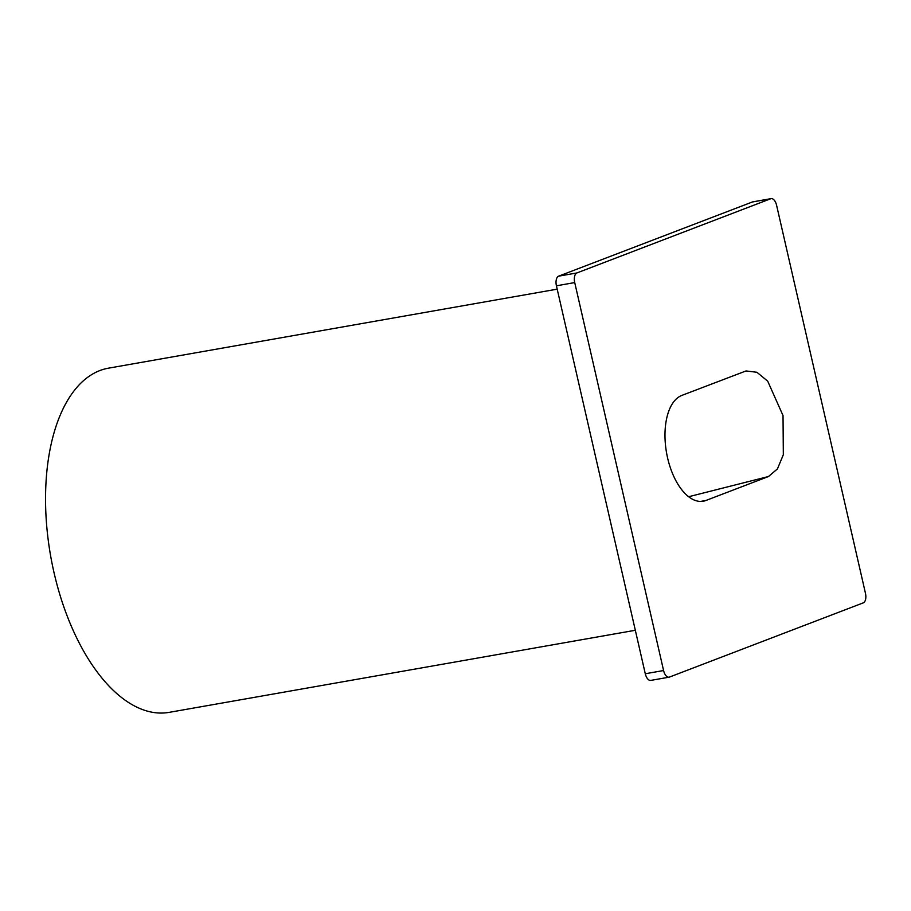 <?xml version="1.0" encoding="UTF-8"?>
<svg xmlns="http://www.w3.org/2000/svg" width="911" height="911" viewBox="0 0 911 911"><rect width="100%" height="100%" fill="white"/><g stroke="black" fill="none" stroke-linecap="round" stroke-linejoin="round"><path stroke-width="1.37" d="M688.625 496.734L768.463 476.533L705.877 500.492A54.091 27.729 -100 0 1 703.224 501.221A54.091 27.729 -100 0 1 667.046 455.398A54.091 27.729 -100 0 1 681.815 395.42L746.029 370.948L756.904 372.269L767.711 381.174L783.027 415.564L783.335 454.703L777.436 468.914L768.463 476.533M771.116 198.632A8.324 4.27 80 0 1 776.593 205.282L865.45 593.232A8.324 4.27 80 0 1 863.264 602.866L669.471 677.067A8.324 4.27 80 0 1 669.061 677.18L650.761 680.403A8.324 4.27 -100 0 1 645.284 673.753L556.427 285.803A8.324 4.27 -100 0 1 558.614 276.17L752.418 201.969A8.324 4.27 -100 0 1 752.816 201.855L771.116 198.632A8.324 4.27 80 0 0 770.706 198.746L752.418 201.969M669.061 677.18A8.324 4.27 80 0 1 663.584 670.53L574.727 282.581A8.324 4.27 80 0 1 576.914 272.947L770.706 198.746M635.331 630.275L169.127 712.368A174.753 89.563 -100 0 1 52.223 564.285A174.753 89.563 -100 0 1 99.948 370.526A174.753 89.563 -100 0 1 108.523 368.158L557.202 289.151M705.877 500.492L700.491 501.437M663.584 670.53L645.284 673.753M574.727 282.581L556.427 285.803M576.914 272.947L558.614 276.17"/></g></svg>

